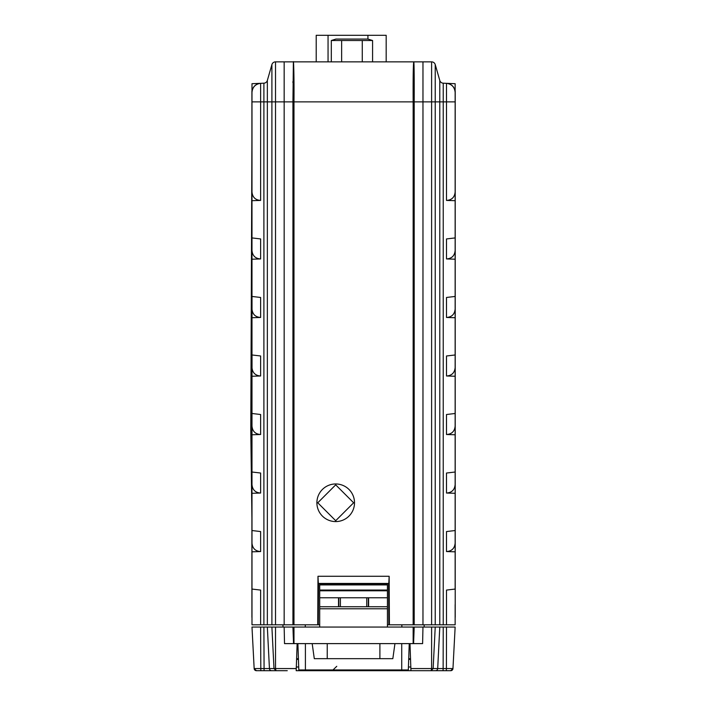 <?xml version="1.0" encoding="UTF-8"?>
<svg xmlns="http://www.w3.org/2000/svg" width="706" height="706" viewBox="0 0 706 706"><rect width="100%" height="100%" fill="white"/><g stroke="black" fill="none" stroke-linecap="round" stroke-linejoin="round"><path stroke-width="1.06" d="M455.141 426.133L455.141 413.487L455.141 426.133C454.62 431.357 451.743 434.155 446.501 434.508L446.501 414.51L455.141 413.487L455.141 354.968L455.141 367.605L455.141 354.968L446.501 355.983L446.501 375.989C451.743 375.627 454.62 372.839 455.141 367.605M455.141 354.968L455.141 296.449L455.141 309.087L455.141 296.449L446.501 297.464L446.501 317.462C451.743 317.109 454.62 314.311 455.141 309.087M455.141 296.449L455.141 237.922L455.141 250.559L455.141 237.922L446.501 238.937L446.501 258.943C451.743 258.581 454.62 255.793 455.141 250.559M455.141 237.922L455.141 83.705L446.501 83.326C451.743 84.076 454.62 87.076 455.141 92.345L455.141 192.032C454.62 197.265 451.743 200.063 446.501 200.416L446.501 83.326L443.236 83.184L443.236 624.801L388.829 624.801L388.609 583.438L318.318 583.438L318.3 624.801L318.521 583.438L318.3 624.801L319.703 624.801L317.726 624.801L317.982 576.272L389.147 576.272L389.403 624.801L387.426 624.801L388.829 624.801M455.141 484.651L455.141 472.014L455.141 484.651C454.62 489.885 451.743 492.673 446.501 493.035L446.501 473.029L455.141 472.014L455.141 413.487M455.141 589.925L455.141 472.014M455.141 493.291L446.501 493.035M455.141 543.179C454.62 548.403 451.743 551.201 446.501 551.554L446.501 531.556L455.141 530.533M455.141 551.818L446.501 551.554M455.141 178.009L455.141 121.07M455.141 316.235L455.141 317.462M338.801 597.761L338.801 606.736M338.518 597.761L338.518 606.736M368.329 606.736L368.329 597.761M368.611 606.736L368.611 597.761M251.989 617.282L251.989 589.06L260.62 590.084L260.62 624.801L251.989 624.801L251.989 617.282M251.989 624.801L251.989 551.818L260.62 551.554C255.387 551.201 252.51 548.403 251.989 543.179L251.989 530.533L260.62 531.556L260.62 551.554M251.989 551.818L251.989 543.179M413.151 624.801L413.151 101.876C412.948 64.52 413.663 62.578 413.76 61.863L293.369 61.863C293.493 59.781 294.225 72.497 293.978 101.876L293.978 624.801L263.894 624.801L267.345 624.801L263.894 624.801L263.894 83.184L260.62 83.326C255.387 84.076 252.51 87.076 251.989 92.345C252.51 87.076 255.387 84.076 260.62 83.326C255.387 84.076 252.51 87.076 251.989 92.345C252.51 87.076 255.387 84.076 260.62 83.326C255.387 84.076 252.51 87.076 251.989 92.345L251.989 192.032C252.51 197.265 255.387 200.063 260.62 200.416L251.989 200.68L251.989 83.705L260.62 83.326A9.028 9.028 0 0 0 251.989 92.345C252.51 87.076 255.387 84.076 260.62 83.326A9.028 9.028 0 0 0 251.989 92.345M260.62 493.035L251.989 493.291L251.989 472.014L260.62 473.029L260.62 493.035C255.387 492.673 252.51 489.885 251.989 484.651L251.989 472.014L251.989 484.651M260.62 434.508L251.989 434.772L251.989 413.487L260.62 414.51L260.62 434.508C255.387 434.155 252.51 431.357 251.989 426.133L251.989 413.487L251.989 426.133M260.62 375.989L251.989 376.245L251.989 354.968L260.62 355.983L260.62 375.989C255.387 375.627 252.51 372.839 251.989 367.605L251.989 354.968L251.989 367.605M260.62 317.462L251.989 317.726L251.989 296.449L260.62 297.464L260.62 317.462C255.387 317.109 252.51 314.311 251.989 309.087L251.989 296.449L251.989 309.087M260.62 258.943L251.989 259.199L251.989 237.922L260.62 238.937L260.62 258.943C255.387 258.581 252.51 255.793 251.989 250.559L251.989 237.922L251.989 250.559M251.989 200.68L251.989 237.922M251.989 259.199L251.989 296.449M251.989 317.726L251.989 354.968M251.989 376.245L251.989 413.487M251.989 434.772L251.989 472.014M251.989 493.291L251.989 530.533M260.62 83.326L260.62 101.876L267.345 101.876L267.345 624.801L260.62 624.801M263.894 83.184A3.759 3.759 0 0 0 267.345 80.466L267.345 101.876L271.898 101.876L271.898 64.59L267.345 80.466M292.937 81.543L292.937 82.664M431.613 624.801L431.613 101.876L422.965 101.876L422.965 61.863L413.76 61.863C413.928 61.907 414.351 66.435 414.193 101.876L414.193 624.801M318.3 624.801L292.937 624.801L292.937 101.876L422.965 101.876L422.965 624.801M389.147 576.272L388.812 583.438M318.318 583.438L317.982 576.272M335.703 521.584A18.806 18.806 180 0 0 351.994 493.37A18.806 18.806 180 0 0 319.412 493.37A18.806 18.806 180 0 0 335.703 521.584M335.703 520.71L353.635 502.778L335.703 484.845L317.771 502.778L335.703 520.71M284.165 624.801L284.165 101.876L292.937 101.876L293.369 61.863L275.516 61.863L275.516 624.801M271.898 624.801L271.898 101.876L284.165 101.876L284.165 61.863M271.898 64.59A3.759 3.759 0 0 1 275.516 61.863A3.759 3.759 0 0 0 271.898 64.59A3.759 3.759 0 0 1 275.516 61.863M455.141 604.565L455.141 624.801L439.785 624.801L443.236 624.801L439.785 624.801L439.785 80.466L435.231 64.59L435.231 101.876L431.613 101.876L431.613 61.863L422.965 61.863M431.613 61.863A3.759 3.759 0 0 1 435.231 64.59A3.759 3.759 0 0 0 431.613 61.863A3.759 3.759 0 0 1 435.231 64.59M439.785 80.466A3.759 3.759 0 0 0 443.236 83.184A3.759 3.759 0 0 1 439.785 80.466A3.759 3.759 0 0 0 443.236 83.184A3.759 3.759 0 0 1 439.785 80.466M455.141 589.06L446.501 590.084L446.501 624.801M439.785 624.801L443.236 624.801L439.785 624.801M455.141 92.345A9.028 9.028 0 0 0 446.501 83.326A9.028 9.028 0 0 1 455.141 92.345M455.141 434.772L446.501 434.508M455.141 376.245L446.501 375.989M455.141 317.726L446.501 317.462M455.141 259.199L446.501 258.943M455.141 200.68L446.501 200.416M455.211 617.282L455.211 333.117L455.211 617.282M455.211 581.541L455.211 91.233L455.211 581.541M455.211 523.014L455.211 91.233L455.211 523.014M455.211 464.486L455.211 91.233L455.211 464.486M455.211 405.968L455.211 91.233L455.211 405.968M455.211 347.44L455.211 91.233L455.211 347.44M455.211 288.922L455.211 91.233L455.211 288.922M455.211 230.394L455.211 91.233L455.211 230.394M251.91 193.153L251.91 91.233L251.91 193.153M251.91 251.68L251.91 91.233L251.91 251.68M251.91 310.199L251.91 91.233L251.91 310.199M251.91 368.726L251.91 91.233L251.91 368.726M251.91 427.245L251.91 91.233L251.91 427.245M251.91 485.772L251.91 91.233L251.91 485.772M251.91 544.291L251.91 91.233L251.91 544.291M251.91 617.282L251.91 516.571L251.91 617.282M316.209 61.863L316.209 35.3L386.182 35.3L386.182 61.863M372.583 40.516L367.941 39.059L335.959 39.059L331.317 40.516L372.583 40.516L372.583 61.863M362.266 40.516L362.266 61.863M331.317 40.516L331.317 61.863M341.633 40.516L341.633 61.863M424.121 627.06L424.191 624.801L424.121 627.06M305.239 627.06L305.319 624.801L305.239 627.06M401.89 627.06L401.811 624.801L401.89 627.06M292.937 624.801L293.978 624.801L292.937 624.801M319.703 584.171L387.426 584.171L387.426 583.438L387.426 606.736L387.426 597.761L319.703 597.761L319.703 584.171M283.009 627.06L282.93 624.801L283.009 627.06M276.831 670.7L262.076 670.7M444.462 670.7L450.71 670.7A2.259 2.259 0 0 0 452.961 668.564L450.71 670.7L430.298 670.7M410.866 668.564L431.613 668.564L431.11 670.7L410.945 670.7L409.992 643.616M394.945 643.616L392.836 658.663L314.294 658.663L312.184 643.616L401.723 643.616L401.723 669.95L408.324 669.95L409.242 643.616L401.723 643.616L422.612 643.616L422.965 627.06L431.613 627.06L431.613 668.564L443.139 668.564L443.041 670.7L431.11 670.7L433.14 668.564L435.231 627.06L455.141 627.06L452.961 668.564L446.413 668.564L446.501 627.06M431.613 627.06L435.231 627.06M445.054 670.7L450.71 670.7A2.259 2.259 0 0 0 452.961 668.564M251.989 627.06L254.16 668.564L251.989 627.06L267.345 627.06L269.436 668.564A2.259 2.171 90 0 0 271.607 670.7L256.419 670.7L254.16 668.564L296.264 668.564L296.185 670.7L419.858 670.7M387.426 627.06L319.703 627.06L319.703 608.784L387.426 608.784L387.426 627.06L422.965 627.06M312.184 643.616L284.518 643.616L284.165 627.06L319.703 627.06M267.345 627.06L275.516 627.06L275.516 668.564L276.02 670.7L287.263 670.7M271.898 627.06L273.99 668.564L276.02 670.7M296.264 668.564L297.138 643.616M275.516 627.06L284.165 627.06M256.419 670.7L261.855 670.7L256.419 670.7A2.259 2.259 0 0 1 254.16 668.564A2.259 2.259 0 0 0 256.419 670.7M319.703 608.784L319.703 597.761L319.703 606.736L387.426 606.736L387.426 608.784M296.317 667.002L298.7 667.002M408.43 667.002L410.813 667.002M410.548 659.413L408.695 659.413M298.435 659.413L296.582 659.413M293.978 612.561L292.937 610.787M366.732 597.761L366.732 606.736M340.398 597.761L340.398 606.736M298.409 658.663L296.608 658.663M410.521 658.663L408.721 658.663M401.723 669.95L298.806 669.95L297.888 643.616L305.407 643.616L305.407 669.95M260.62 200.416L260.62 101.876L251.989 101.876M455.141 101.876L435.231 101.876L435.231 624.801M367.923 35.3L367.923 39.059M328.052 35.3L328.052 61.863M319.703 584.921L387.426 584.921M319.703 590.048L387.426 590.048M319.703 590.79L387.426 590.79M435.523 670.7A2.259 2.171 -90 0 0 437.694 668.564L439.785 627.06M446.316 670.7L446.413 668.564L443.139 668.564L443.236 627.06M413.592 643.616L414.193 627.06M413.151 643.616L413.151 627.06M293.978 643.616L293.978 627.06M293.537 643.616L292.937 627.06M263.894 627.06L264.088 670.7M260.62 627.06L260.814 670.7M327.231 658.663L327.231 643.616M379.899 658.663L379.899 643.616M455.141 480.592L455.141 398.36M455.141 271.766L455.141 188.281M455.141 127.821L455.141 123.003M455.141 125.112L455.141 125.597M455.141 319.315L455.141 328.378M455.141 331.202L455.141 355.462M455.141 364.764L455.141 365.426M455.141 530.18L455.141 500.192M455.141 450.64L455.141 367.411M251.989 119.235L251.989 119.932M251.989 121.935L250.789 430.457L251.98 523.675M251.989 524.355L251.989 525.52M252.033 368.497L252.033 354.977M252.024 317.726L252.024 296.449M336.762 666.314L333.003 669.95"/></g></svg>

